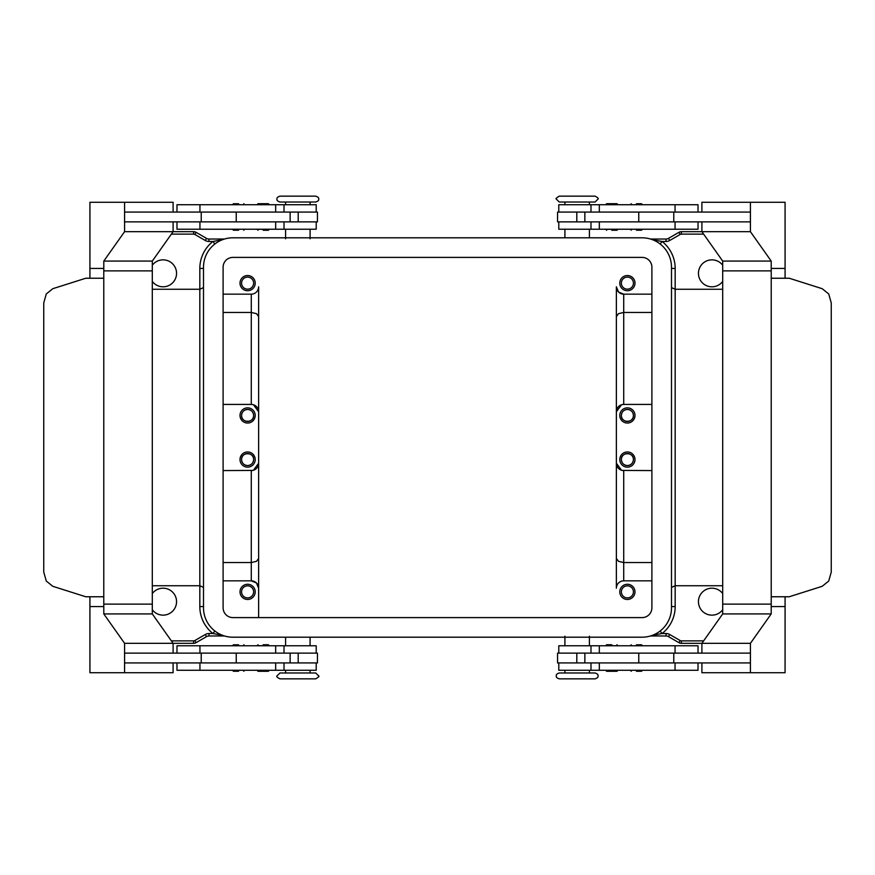 <?xml version="1.0" encoding="UTF-8"?>
<svg xmlns="http://www.w3.org/2000/svg" width="875" height="875" viewBox="0 0 875 875"><rect width="100%" height="100%" fill="white"/><g stroke="black" fill="none" stroke-linecap="round" stroke-linejoin="round"><path stroke-width="1.31" d="M315.722 672.973L279.945 672.973L277.014 675.905C276.183 676.43 277.156 677.414 279.945 678.847L315.722 678.847C318.598 677.119 319.572 676.145 318.664 675.905L315.722 672.973M577.161 678.847L595.055 678.847C597.417 678.048 598.402 677.064 597.986 675.905C598.402 674.745 597.417 673.772 595.055 672.973L559.278 672.973C556.916 673.772 555.931 674.745 556.336 675.905C555.931 677.064 556.916 678.048 559.278 678.847L577.161 678.847M559.278 202.027L595.055 202.027L597.986 199.095C598.817 198.57 597.844 197.586 595.055 196.153L559.278 196.153C556.402 197.881 555.428 198.855 556.336 199.095L559.278 202.027M297.839 196.153L279.945 196.153C277.583 196.952 276.598 197.936 277.014 199.095C276.598 200.255 277.583 201.228 279.945 202.027L315.722 202.027C318.084 201.228 319.069 200.255 318.664 199.095C319.069 197.936 318.084 196.952 315.722 196.153L297.839 196.153M238.591 671.256L233.439 671.256L238.591 671.256M238.591 644.788L233.439 644.788L238.591 644.788M316.214 653.122L316.214 645.772L176.98 645.772L176.98 653.122M316.214 662.922L316.214 670.272L176.98 670.272L176.98 662.922M290.139 221.878L290.139 212.078L317.439 212.078L317.439 221.878L124.589 221.878L124.589 212.078L290.139 212.078M236.239 212.078L236.239 221.878M268.33 203.7L269.314 204.673L257.064 204.673L258.048 203.7L268.33 203.7L258.048 203.7M263.189 230.256L268.33 230.256L263.189 230.256M268.33 230.256L269.314 229.283L257.064 229.283L258.048 230.256M636.409 671.256L641.561 671.256L636.409 671.256M636.409 644.788L641.561 644.788L636.409 644.788M558.786 653.122L558.786 645.772L698.02 645.772L698.02 653.122M558.786 662.922L558.786 670.272L698.02 670.272L698.02 662.922M584.861 221.878L584.861 212.078L557.561 212.078L557.561 221.878L750.411 221.878L750.411 212.078L584.861 212.078M638.761 212.078L638.761 221.878M606.67 203.7L611.811 203.7L606.67 203.7L605.686 204.673L617.936 204.673L616.952 203.7L611.811 203.7L616.952 203.7M611.811 230.256L616.952 230.256L611.811 230.256M606.67 230.256L605.686 229.283L617.936 229.283L616.952 230.256M253.63 415.45C254.034 423.216 241.172 423.216 241.577 415.45A6.027 6.027 0 0 0 247.603 421.477A6.027 6.027 0 0 0 253.63 415.45A6.027 6.027 0 0 0 247.603 409.423A6.027 6.027 0 0 0 241.577 415.45C241.927 411.808 243.928 409.795 247.603 409.423C251.278 409.795 253.291 411.808 253.63 415.45M255.205 415.45A7.591 7.591 0 0 1 247.603 423.041A7.591 7.591 0 0 1 240.012 415.45A7.591 7.591 0 0 1 247.603 407.848A7.591 7.591 0 0 1 255.205 415.45M621.37 283.139A6.027 6.027 0 0 0 627.397 289.166A6.027 6.027 0 0 0 633.423 283.139A6.027 6.027 0 0 0 627.397 277.102A6.027 6.027 0 0 0 621.37 283.139M634.987 283.139A7.591 7.591 0 0 1 627.397 290.73A7.591 7.591 0 0 1 619.795 283.139A7.591 7.591 0 0 1 627.397 275.537A7.591 7.591 0 0 1 634.987 283.139M241.577 283.139A6.027 6.027 0 0 0 247.603 289.166A6.027 6.027 0 0 0 253.63 283.139A6.027 6.027 0 0 0 247.603 277.102A6.027 6.027 0 0 0 241.577 283.139M255.205 283.139A7.591 7.591 0 0 1 247.603 290.73A7.591 7.591 0 0 1 240.012 283.139A7.591 7.591 0 0 1 247.603 275.537A7.591 7.591 0 0 1 255.205 283.139M633.423 415.45C633.828 423.216 620.966 423.216 621.37 415.45A6.027 6.027 0 0 0 627.397 421.477A6.027 6.027 0 0 0 633.423 415.45A6.027 6.027 0 0 0 627.397 409.423A6.027 6.027 0 0 0 621.37 415.45C621.709 411.808 623.722 409.795 627.397 409.423C631.072 409.795 633.073 411.808 633.423 415.45M634.987 415.45A7.591 7.591 0 0 1 627.397 423.041A7.591 7.591 0 0 1 619.795 415.45A7.591 7.591 0 0 1 627.397 407.848A7.591 7.591 0 0 1 634.987 415.45M253.63 459.55C253.291 463.192 251.278 465.205 247.603 465.577C243.928 465.205 241.927 463.192 241.577 459.55C241.172 451.784 254.034 451.784 253.63 459.55A6.027 6.027 0 0 1 247.603 465.577A6.027 6.027 0 0 1 241.577 459.55A6.027 6.027 0 0 1 247.603 453.523A6.027 6.027 0 0 1 253.63 459.55M255.205 459.55A7.591 7.591 0 0 1 247.603 467.152A7.591 7.591 0 0 1 240.012 459.55A7.591 7.591 0 0 1 247.603 451.959A7.591 7.591 0 0 1 255.205 459.55M633.423 591.861A6.027 6.027 0 0 1 627.397 597.898A6.027 6.027 0 0 1 621.37 591.861A6.027 6.027 0 0 1 627.397 585.834A6.027 6.027 0 0 1 633.423 591.861M634.987 591.861A7.591 7.591 0 0 1 627.397 599.463A7.591 7.591 0 0 1 619.795 591.861A7.591 7.591 0 0 1 627.397 584.27A7.591 7.591 0 0 1 634.987 591.861M253.63 591.861A6.027 6.027 0 0 1 247.603 597.898A6.027 6.027 0 0 1 241.577 591.861A6.027 6.027 0 0 1 247.603 585.834A6.027 6.027 0 0 1 253.63 591.861M255.205 591.861A7.591 7.591 0 0 1 247.603 599.463A7.591 7.591 0 0 1 240.012 591.861A7.591 7.591 0 0 1 247.603 584.27A7.591 7.591 0 0 1 255.205 591.861M633.423 459.55C633.073 463.192 631.072 465.205 627.397 465.577C623.722 465.205 621.709 463.192 621.37 459.55C620.966 451.784 633.828 451.784 633.423 459.55A6.027 6.027 0 0 1 627.397 465.577A6.027 6.027 0 0 1 621.37 459.55A6.027 6.027 0 0 1 627.397 453.523A6.027 6.027 0 0 1 633.423 459.55M634.987 459.55A7.591 7.591 0 0 1 627.397 467.152A7.591 7.591 0 0 1 619.795 459.55A7.591 7.591 0 0 1 627.397 451.959A7.591 7.591 0 0 1 634.987 459.55M558.786 212.078L558.786 204.728L698.02 204.728L698.02 212.078M558.786 221.878L558.786 229.228L698.02 229.228L698.02 221.878M636.409 230.212L641.561 230.212L636.409 230.212M636.409 203.744L641.561 203.744L636.409 203.744M611.811 644.744L606.67 644.744L611.811 644.744M606.67 644.744L605.686 645.717L617.936 645.717L616.952 644.744M606.67 671.3L605.686 670.327L617.936 670.327L616.952 671.3L606.67 671.3L616.952 671.3M584.861 653.122L584.861 662.922L557.561 662.922L557.561 653.122L750.411 653.122L750.411 662.922L584.861 662.922M638.761 662.922L638.761 653.122M771.225 278.239L789.228 278.239L822.161 288.684L828.712 293.934L831.25 302.914L831.25 572.086L828.712 581.066L822.161 586.316L789.228 596.761L771.225 596.761L771.225 268.428L785.072 268.428L771.225 268.428L771.225 270.878L771.203 261.078L750.422 231.678L750.422 202.278L785.072 202.278L785.083 278.239M316.214 212.078L316.214 204.728L176.98 204.728L176.98 212.078M316.214 221.878L316.214 229.228L176.98 229.228L176.98 221.878M238.591 230.212L233.439 230.212L238.591 230.212M238.591 203.744L233.439 203.744L238.591 203.744M263.189 644.744L268.33 644.744L263.189 644.744M268.33 644.744L269.314 645.717L257.064 645.717L258.048 644.744M268.33 671.3L263.189 671.3L268.33 671.3L269.314 670.327L257.064 670.327L258.048 671.3L263.189 671.3L258.048 671.3M290.139 653.122L290.139 662.922L317.439 662.922L317.439 653.122L124.589 653.122L124.589 662.922L290.139 662.922M236.239 662.922L236.239 653.122M89.917 596.761L89.917 606.572L103.775 606.572L89.917 606.572L89.928 672.722L124.578 672.722L124.578 643.322L103.797 613.922L103.775 596.761L85.772 596.761L52.839 586.316L46.288 581.066L43.75 572.086L43.75 302.914L46.288 293.934L52.839 288.684L85.772 278.239L103.775 278.239L103.775 268.428L103.775 270.878L152.305 270.878L152.305 261.078L103.797 261.078L103.797 270.878M616.372 360.369L616.372 286.814A7.35 7.35 0 0 0 623.722 294.164L618.516 292.009L616.372 286.814L616.372 558.436L618.516 561.345L623.722 562.538L651.897 562.538M651.897 312.463L623.722 312.463L618.516 313.655L616.372 316.564M616.372 514.631L616.372 588.186A7.35 7.35 0 0 1 623.722 580.836L651.897 580.836M722.706 281.411A13.475 13.475 0 0 1 698.447 273.328A13.475 13.475 0 0 1 722.695 265.234M722.695 609.766A13.475 13.475 0 0 1 698.447 601.672A13.475 13.475 0 0 1 722.706 593.589M253.487 404.764L258.628 411.775L258.628 588.186A7.35 7.35 0 0 0 251.278 580.836L256.484 582.991L258.628 588.186L258.628 617.597L258.628 316.564L256.484 313.655L251.278 312.463L223.103 312.463M223.103 562.538L251.278 562.538L251.278 580.836L223.103 580.836M258.628 558.436L256.484 561.345L251.278 562.538L251.278 470.575A7.35 7.35 0 0 0 258.628 463.225L253.487 470.236M152.305 265.234A13.475 13.475 0 0 1 176.553 273.328A13.475 13.475 0 0 1 152.294 281.411M152.294 593.589A13.475 13.475 0 0 1 176.553 601.672A13.475 13.475 0 0 1 152.305 609.766M650.497 635.972L666.028 635.972A4.9 4.9 0 0 1 668.478 636.628L678.934 642.666A4.9 4.9 0 0 0 681.384 643.322L701.903 643.322L701.903 653.122M771.225 596.761L771.225 606.572L785.083 606.572L771.225 606.572L771.225 604.122L722.695 604.122L722.695 261.078L701.903 231.678L681.384 231.678A4.9 4.9 0 0 0 678.934 232.334L668.478 238.372A4.9 4.9 0 0 1 666.028 239.028L650.497 239.028M671.497 606.572L675.172 606.572L675.172 268.428A34.3 34.3 0 0 0 662.091 241.478L652.498 239.706M224.503 239.028L208.972 239.028A4.9 4.9 0 0 1 206.522 238.372L196.066 232.334A4.9 4.9 0 0 0 193.616 231.678L124.578 231.678L103.797 261.078M152.294 270.878L152.305 613.922L173.097 643.322L193.616 643.322A4.9 4.9 0 0 0 196.066 642.666L206.522 636.628A4.9 4.9 0 0 1 208.972 635.972L224.503 635.972M222.502 239.706L212.909 241.478L214.878 243.983M652.498 635.294L662.091 633.522A34.3 34.3 0 0 0 675.172 606.572M208.972 239.028L208.972 241.478L212.909 241.478A34.3 34.3 0 0 0 199.828 268.428L199.828 606.572A34.3 34.3 0 0 0 212.909 633.522L222.502 635.294M208.972 635.972L208.972 633.522L212.909 633.522L214.878 631.017M660.122 631.017L662.091 633.522L666.028 633.522L666.028 635.972M666.028 239.028L666.028 241.478L662.091 241.478L660.122 243.983M223.103 404.425L251.278 404.425A7.35 7.35 0 0 1 258.628 411.775L258.628 286.814A7.35 7.35 0 0 1 251.278 294.164L223.103 294.164M252.733 470.433L223.103 470.575M251.278 294.164L251.278 404.425L252.733 404.567M651.897 470.575L622.267 470.433M621.513 470.236L616.372 463.225A7.35 7.35 0 0 0 623.722 470.575L623.722 580.836M622.267 404.567L623.722 404.425A7.35 7.35 0 0 0 616.372 411.775L621.513 404.764M651.897 404.425L623.722 404.425L623.722 294.164L651.897 294.164M103.775 596.761L103.775 278.239M89.917 278.239L89.917 268.428L103.775 268.428L89.928 268.428L89.928 202.278L124.578 202.278L124.578 231.678M103.797 604.122L152.305 604.122M173.097 212.078L173.097 202.278L124.578 202.278M152.305 261.078L173.097 231.678L173.097 221.878M173.097 662.922L173.097 672.722L124.578 672.722M124.578 643.322L173.097 643.322L173.097 653.122M152.305 613.922L103.797 613.922M201.217 653.122L201.217 662.922M201.217 221.878L201.217 212.078M701.903 662.922L701.903 672.722L785.072 672.722L785.083 596.761M771.203 604.122L771.203 613.922L750.422 643.322L750.422 672.722M701.903 212.078L701.903 202.278L750.422 202.278M750.422 231.678L701.903 231.678L701.903 221.878M722.695 270.878L771.203 270.878M722.695 261.078L771.203 261.078M673.783 221.878L673.783 212.078M722.695 604.122L722.695 613.922L701.903 643.322L750.422 643.322M722.695 613.922L771.203 613.922M673.783 653.122L673.783 662.922M642.097 257.403A9.8 9.8 0 0 1 651.897 267.203L651.897 607.797A9.8 9.8 0 0 1 642.097 617.597L232.903 617.597A9.8 9.8 0 0 1 223.103 607.797L223.103 267.203A9.8 9.8 0 0 1 232.903 257.403L642.097 257.403M642.097 237.803A29.4 29.4 0 0 1 671.497 267.203L671.497 607.797A29.4 29.4 0 0 1 642.097 637.197L232.903 637.197A29.4 29.4 0 0 1 203.503 607.797L203.503 267.203A29.4 29.4 0 0 1 232.903 237.803L642.097 237.803M599.331 653.122L599.331 645.772M599.331 670.272L599.331 662.922M275.669 204.728L275.669 212.078M275.669 221.878L275.669 229.228M680.116 643.158A4.9 4.9 0 0 0 681.384 643.322L681.384 640.872A2.45 2.45 0 0 1 680.159 640.544L669.703 634.506A7.35 7.35 0 0 0 666.028 633.522M680.116 231.842A4.9 4.9 0 0 0 678.934 232.334L680.159 234.456A2.45 2.45 0 0 1 681.384 234.128L703.642 234.128M668.478 238.372L669.703 240.494L680.159 234.456M669.703 634.506L668.478 636.628M680.159 640.544L678.934 642.666M681.384 231.678L681.384 234.128M194.884 231.842A4.9 4.9 0 0 0 193.616 231.678L193.616 234.128A2.45 2.45 0 0 1 194.841 234.456L205.297 240.494A7.35 7.35 0 0 0 208.972 241.478M194.884 643.158A4.9 4.9 0 0 0 196.066 642.666L194.841 640.544A2.45 2.45 0 0 1 193.616 640.872L171.358 640.872M206.522 636.628L205.297 634.506L194.841 640.544M193.616 643.322L193.616 640.872M206.522 238.372L205.297 240.494M196.066 232.334L194.841 234.456M671.497 268.428L675.172 268.428M199.828 606.572L203.503 606.572M199.828 268.428L203.503 268.428M208.972 633.522A7.35 7.35 0 0 0 205.297 634.506M703.642 640.872L681.384 640.872M171.358 234.128L193.616 234.128M666.028 241.478A7.35 7.35 0 0 0 669.703 240.494M298.2 221.878L298.2 212.078M199.948 221.878L199.948 229.228M199.948 204.728L199.948 212.078M576.8 221.878L576.8 212.078M599.331 221.878L599.331 229.228M675.052 221.878L675.052 229.228M599.331 204.728L599.331 212.078M675.052 204.728L675.052 212.078M675.052 670.272L675.052 662.922M675.052 653.122L675.052 645.772M576.8 653.122L576.8 662.922M199.948 670.272L199.948 662.922M275.669 670.272L275.669 662.922M199.948 653.122L199.948 645.772M275.669 653.122L275.669 645.772M298.2 653.122L298.2 662.922M232.466 670.272L233.439 671.256M232.466 645.772L233.439 644.788M285.589 670.272L285.589 672.973M285.589 637.197L285.589 645.772M630.284 670.272L631.269 671.256M630.284 645.772L631.269 644.788M590.986 653.122L590.986 645.772M590.986 670.272L590.986 662.922M564.911 670.272L564.911 672.973M564.911 636.212L564.911 645.772M589.411 237.803L589.411 229.228M589.411 204.728L589.411 202.027M642.534 229.228L641.561 230.212M642.534 204.728L641.561 203.744M310.089 238.787L310.089 229.228M310.089 204.728L310.089 202.027M284.014 204.728L284.014 212.078M284.014 221.878L284.014 229.228M244.716 229.228L243.731 230.212M244.716 204.728L243.731 203.744M152.294 585.736L199.828 585.736L203.503 587.398M722.706 289.264L675.172 289.264L671.497 287.602M722.706 585.736L675.172 585.736L671.497 587.398M152.294 289.264L199.828 289.264L203.503 287.602M232.466 204.728L233.439 203.744M232.466 229.228L233.439 230.212M285.589 202.027L285.589 204.728M285.589 229.228L285.589 238.787M630.284 204.728L631.269 203.744M630.284 229.228L631.269 230.212M590.986 221.878L590.986 229.228M590.986 204.728L590.986 212.078M564.911 204.728L564.911 202.027M564.911 237.803L564.911 229.228M589.411 645.772L589.411 636.212M589.411 672.973L589.411 670.272M642.534 645.772L641.561 644.788M642.534 670.272L641.561 671.256M310.089 637.197L310.089 645.772M310.089 670.272L310.089 672.973M284.014 670.272L284.014 662.922M284.014 653.122L284.014 645.772M244.716 645.772L243.731 644.788M244.716 670.272L243.731 671.256"/></g></svg>
